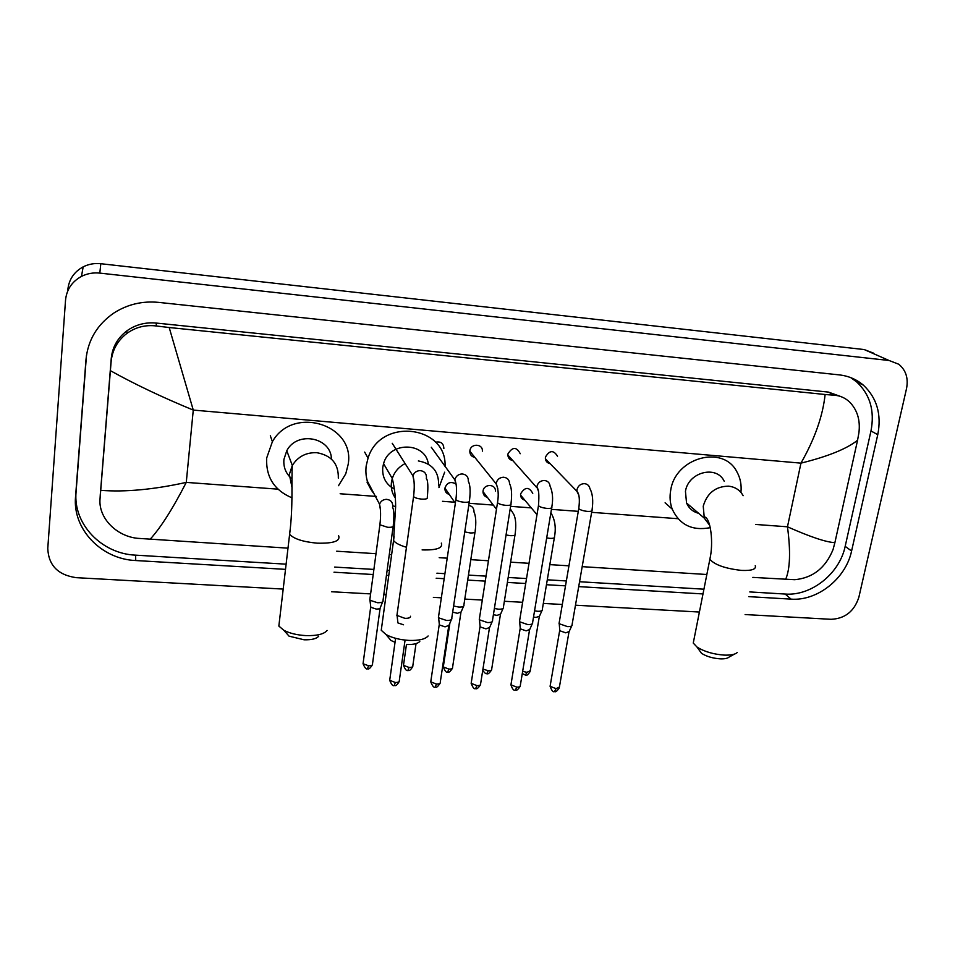 <?xml version="1.0" encoding="UTF-8"?>
<svg xmlns="http://www.w3.org/2000/svg" width="955" height="955" viewBox="0 0 955 955"><rect width="100%" height="100%" fill="white"/><g stroke="black" fill="none" stroke-linecap="round" stroke-linejoin="round"><path stroke-width="1.43" d="M734.395 654.127L729.095 657.064C727.579 658.413 724.594 659.01 720.142 658.843C712.657 658.293 706.437 656.443 701.507 653.316L698.714 649.424M693.939 639.599L693.258 643.061L697.007 647.048C704.193 651.597 713.266 654.282 724.236 655.106C730.742 655.345 735.087 654.485 737.26 652.54M724.224 481.26C716.632 464.775 688.245 472.057 685.451 491.348L686.538 502.987C688.925 508.394 692.972 511.844 698.678 513.348M710.257 527.661C692.291 531.076 679.614 524.892 672.213 509.111C670.004 503.154 669.503 496.851 670.72 490.178C675.364 457.457 723.233 444.469 736.89 471.818C740.364 478.025 741.713 484.889 740.925 492.41M395.036 642.285L390.953 640.459L387.252 636.006M381.893 625.561L381.248 630.264L386.023 634.538C392.171 637.892 399.882 639.85 409.17 640.423C418.97 640.698 425.285 639.217 428.115 635.97M428.341 464.118C425.679 441.771 389.318 441.186 383.576 463.653L382.776 467.282C381.976 477.106 385.844 484.376 394.379 489.103M374.085 493.878C367.627 485.809 364.989 476.509 366.171 465.956L368.045 458.114C380.412 417.156 447.238 425.321 445.054 466.625M444.66 472.2L438.942 487.611M395.633 506.556L392.768 505.875M419.794 641.402C417.824 643.646 413.479 644.673 406.782 644.494M318.695 636.197C316.547 638.776 311.676 639.969 304.096 639.79L289.055 636.161L285.115 631.721M279.433 621.084L278.848 626.074L283.874 630.312C289.711 633.32 297.041 635.087 305.875 635.6C316.976 635.887 324.055 634.156 327.111 630.431M331.445 459.08C331.23 437.259 297.017 430.633 286.775 450.748L283.922 459.415C283.253 467.282 285.939 473.776 291.955 478.909M292.051 497.865C274.276 490.333 265.824 477.058 266.672 458.042L272.39 441.676C293.054 404.944 355.57 424.712 348.145 464.524L345.77 473.799L338.5 485.701M557.517 456.251C553.566 449.853 549.543 450.139 545.424 457.099L545.389 458.758C545.842 461.468 547.418 463.091 550.092 463.641M572.2 624.868C572.248 626.098 570.672 626.671 567.473 626.599L559.236 623.734L559.26 622.314M571.735 625.895L569.156 631.553L565.742 632.831L559.809 630.754L559.726 629.811M520.248 453.709C516.536 446.654 512.429 446.737 507.929 453.947L507.857 454.998C508.12 458.078 509.767 459.928 512.775 460.549M532.711 622.767C532.783 624.045 531.135 624.654 527.781 624.582L519.663 621.801L519.675 620.32M532.245 623.83L529.703 629.524L526.145 630.861L520.296 628.844L520.2 627.865M482.37 451.166C483.075 443.586 470.696 443.144 469.872 450.748L469.824 451.154C469.836 454.592 471.507 456.681 474.862 457.409M492.613 620.631C492.696 621.968 490.977 622.6 487.468 622.541L479.47 619.819L479.47 618.291M492.135 621.741L489.64 627.471L485.916 628.867L480.15 626.898L480.055 625.895M443.86 448.552C443.621 443.299 440.828 441.186 435.492 442.225M451.882 618.458C451.978 619.855 450.175 620.523 446.51 620.452L438.62 617.813L438.62 616.25M451.393 619.604L448.934 625.382L445.054 626.85L439.372 624.928L439.264 623.902M410.507 616.25C410.602 617.706 408.728 618.398 404.884 618.339L396.85 615.366M403.523 624.785L397.925 622.923L397.113 615.772M532.759 493.365C529.022 486.632 524.975 486.787 520.618 493.842L520.547 495.06C520.821 497.746 522.254 499.465 524.856 500.193M542.428 609.612C542.476 610.806 540.9 611.367 537.665 611.284L534.549 610.854M541.986 610.579L539.48 616.19L536.042 617.431L533.523 617.049M495.406 491.061C495.836 483.767 483.875 483.66 483.075 490.966L483.003 491.622C483.075 494.618 484.531 496.528 487.396 497.364M503.512 607.428C503.572 608.681 501.924 609.278 498.546 609.195L494.392 608.49M503.07 608.454L500.599 614.089L497.018 615.39L493.401 614.686M455.213 483.576C450.294 481.32 446.868 482.812 444.958 488.053L444.946 488.124C444.767 491.383 446.224 493.508 449.327 494.487M463.999 605.219C464.07 606.532 462.351 607.141 458.83 607.07L453.601 606.019M463.545 606.282L461.122 611.964L457.373 613.313L452.682 612.119M367.281 480.974L379.541 504.216L380.424 509.839M383.122 600.695C383.218 602.116 381.332 602.784 377.488 602.712L369.979 600.265L369.955 598.761M382.657 601.829L380.305 607.595C380.353 608.621 379.004 609.111 376.234 609.063L370.815 607.296L370.695 606.306M367.018 482.096L370.206 488.124M67.829 289.723C68.879 279.529 73.989 271.9 83.169 266.851C88.66 264.105 94.545 263.055 100.812 263.711L864.215 349.554L873.598 353.171M283.193 589.08L76.245 577.668C57.969 575.041 48.478 565.288 47.774 548.409L65.537 300.133C66.623 289.556 71.935 281.641 81.473 276.389C87.18 273.524 93.303 272.438 99.821 273.106L889.057 360.489L898.679 364.201C905.901 370.074 908.515 378.192 906.534 388.566L858.879 597.185C854.307 611.284 845.044 618.661 831.077 619.306L745.115 614.554M699.406 612.036L575.471 605.207M562.316 604.479L543.323 603.429M522.636 602.283L504.359 601.28M482.323 600.062L464.787 599.095M441.353 597.806L433.367 597.364M386.118 594.762L383.803 594.631M370.612 593.903L331.516 591.742M748.827 596.648L791.05 599.131C817.396 601.208 845.891 578.527 851.585 551.011L877.764 434.668C881.728 414.386 876.917 397.877 863.344 385.14C856.551 379.362 848.553 375.948 839.361 374.897L158.566 302.377C142.391 300.825 127.564 304.335 114.087 312.882C97.303 324.402 87.932 339.992 85.986 359.641L75.541 496.863C72.413 529.273 101.564 559.26 135.717 560.537L285.509 569.359M333.999 572.212L373.214 574.528M386.453 575.304L388.781 575.435M436.172 578.229L444.182 578.706M467.687 580.091L485.271 581.118M507.38 582.431L525.716 583.505M546.463 584.723L565.515 585.845M578.706 586.621L702.987 593.938M86.475 355.296L76.066 492.016C72.962 524.116 101.803 553.852 135.622 555.153L286.118 564.166M749.806 591.933L785.177 594.046C811.308 596.135 839.564 573.657 845.175 546.356L870.972 430.968C874.876 410.841 870.077 394.475 856.587 381.845L850.762 377.631M334.644 567.079L373.894 569.419M387.145 570.219L389.473 570.362M436.913 573.191L444.923 573.68M468.451 575.089L486.047 576.14M508.179 577.465L526.515 578.563M547.287 579.804L566.351 580.95M579.566 581.738L703.93 589.187M841.08 396.647L828.403 392.087L156.143 323.053C145.303 322.086 135.55 324.688 126.884 330.848C117.596 337.939 112.38 347.154 111.246 358.483L100.227 495.502M785.619 579.458C790.131 568.977 790.752 551.429 787.469 526.802C810.353 536.937 826.159 542.225 834.885 542.655L833.058 549.543C825.55 567.938 812.777 577.99 794.727 579.697L752.827 577.393M706.843 574.504L582.18 566.661M568.941 565.826L549.841 564.632M529.022 563.319L510.627 562.161M488.447 560.764L470.803 559.654M447.215 558.174L439.193 557.672M391.622 554.676L389.294 554.533M376.007 553.697L336.649 551.214M287.992 548.158L137.639 538.322C116.259 536.268 97.995 517.658 100.072 498.379L111.102 361.873C112.224 350.139 117.489 340.649 126.884 333.402C135.67 327.123 145.518 324.652 156.429 325.989L169.19 327.517L193.268 410.077C162.159 397.268 134.536 384.125 110.398 370.671M834.885 542.655L857.554 440.279C846.679 448.898 827.818 456.514 800.959 463.139C814.758 438.918 822.816 416.046 825.12 394.499L169.19 327.517M825.12 394.499L834.443 395.251C840.078 395.633 845.115 397.877 849.568 401.983C857.327 409.898 860.443 420.164 858.915 432.758L857.554 440.279M100.729 490.333C125.081 492.243 153.588 489.593 186.273 482.394C172.676 508.884 160.559 527.912 149.935 539.468M743.145 495.693C739.994 490.046 735.099 486.871 728.462 486.155C715.498 486.453 707.082 493.126 703.238 506.186L704.301 518.147L709.708 525.369M755.25 565.67C756.432 569.24 751.872 570.815 741.581 570.41C725.442 568.619 714.865 564.918 709.851 559.332L710.413 556.407M438.572 485.856C439.193 471.842 432.448 463.533 418.35 460.943M441.317 543.109C443.144 548.039 436.745 550.307 422.11 549.901M406.46 547.275C399.715 545.305 395.418 543.049 393.567 540.506L394.069 536.543M404.502 463.879C398.45 467.234 394.379 472.116 392.278 478.503L391.455 482.239C390.75 488.029 392.027 493.246 395.286 497.889M338.321 478.169C338.667 463.855 331.492 455.356 316.797 452.694C306.137 452.312 297.972 456.574 292.314 465.455L289.353 474.408L292.123 488.041M338.619 535.707C340.613 541.079 333.474 543.562 317.227 543.168C303.201 541.891 293.997 538.942 289.616 534.334L290.057 530.12M568.941 632.198L559.415 687.015L556.073 688.674L550.092 686.287L550.259 685.356M554.545 691.48L556.073 688.674M578.909 507.666L578.766 508.573C580.067 509.898 582.813 510.83 587.015 511.343L587.432 511.379C590.99 511.546 592.53 511.068 592.064 509.934C593.377 500.707 592.661 493.628 589.939 488.685C589.295 485.582 587.373 483.899 584.174 483.636C580.377 483.922 577.99 485.928 577.011 489.664L576.951 491.443L578.873 495.227M529.488 630.205L520.32 685.427C520.606 686.585 519.436 687.158 516.834 687.158L510.937 684.831L511.092 683.864M515.402 689.999L516.834 687.158M538.608 504.694L538.465 505.649C539.742 506.95 542.452 507.845 546.594 508.358L547.012 508.394C550.725 508.561 552.336 508.06 551.847 506.878C553.243 498.832 552.659 491.932 550.092 486.202C549.662 482.717 547.681 480.795 544.135 480.461C540.279 480.747 537.868 482.764 536.913 486.537L538.668 491.968M489.414 628.175L480.616 683.828C480.914 685.022 479.697 685.618 476.975 685.63L471.161 683.35L471.316 682.359M475.638 688.495L476.975 685.63M497.651 501.685L497.507 502.664C498.773 503.942 501.435 504.825 505.517 505.314L505.947 505.35C509.827 505.517 511.51 504.992 510.997 503.774C512.143 494.272 511.653 487.587 509.552 483.719C509.409 479.828 507.368 477.667 503.452 477.225C499.549 477.512 497.113 479.553 496.182 483.349L497.806 488.638M448.707 626.11L440.279 682.192C440.601 683.434 439.336 684.067 436.483 684.078L430.753 681.846L430.908 680.82M435.253 686.967L436.483 684.078M468.308 481.165C468.463 476.903 466.41 474.492 462.113 473.943C458.281 474.193 455.845 476.163 454.831 479.84L456.275 485.224M468.296 481.213C470.218 484.842 470.612 491.312 469.478 500.623C470.015 501.888 468.248 502.437 464.19 502.258L463.76 502.223C459.749 501.745 457.123 500.886 455.881 499.632L456.024 498.617M405.075 640.089L399.321 680.533C399.656 681.822 398.331 682.479 395.358 682.491L389.7 680.33L389.843 679.268M394.236 685.415L395.358 682.491M426.455 477.894C426.587 473.585 424.462 471.161 420.105 470.6C416.547 470.779 414.148 472.522 412.918 475.841L414.064 481.738M426.3 478.658C426.646 478.36 428.89 481.129 427.279 497.412C427.84 498.725 426.002 499.298 421.764 499.119L421.322 499.083C417.371 498.629 414.78 497.782 413.563 496.564L413.694 495.514M539.277 616.811L530.252 670.732L526.885 672.332L522.66 671.341M525.453 675.125L526.885 672.332M546.69 537.904L549.841 538.357C553.387 538.501 554.939 537.963 554.509 536.782C555.894 529.201 555.309 522.421 552.778 516.428L550.904 512.572M500.396 614.734L491.706 669.061C491.98 670.183 490.81 670.732 488.196 670.732L482.944 669.073M486.859 673.55L488.196 670.732M506.043 534.955L510.268 535.66C513.969 535.803 515.593 535.254 515.139 534.012C516.309 525.238 515.831 518.637 513.706 514.196L510.209 508.74M460.907 612.621L452.575 667.366C452.873 668.524 451.643 669.109 448.922 669.109L443.299 666.936L443.442 666.005M447.68 671.95L448.922 669.109M464.763 531.887L470.063 532.926C473.919 533.069 475.614 532.496 475.148 531.207C476.294 522.6 475.9 516.178 473.99 511.94C474.074 508.323 472.331 506.138 468.762 505.374M416.034 643.61L412.846 665.647C413.157 666.841 411.88 667.45 409.038 667.45L403.488 665.337L403.631 664.382M407.892 670.326L409.038 667.45M380.09 608.299L372.51 663.892C372.82 665.134 371.495 665.766 368.535 665.778L363.055 663.713L363.187 662.722M367.496 668.679L368.535 665.778M392.72 506.341C392.815 502.187 390.726 499.847 386.465 499.334C383.086 499.501 380.782 501.124 379.541 504.216C380.794 509.469 380.902 516.321 379.887 524.784L380.018 523.71M392.517 507.308C394.009 509.469 394.26 515.521 393.269 525.465C393.782 526.838 391.932 527.458 387.73 527.315L379.887 524.784L369.788 600.003M755.668 524.45L787.469 526.802L800.959 463.139L193.268 410.077L186.273 482.394L277.953 489.163M340.135 493.759L376.413 496.433M442.499 501.315L454.64 502.211M469.072 503.285L493.281 505.064M510.579 506.341L531.29 507.881M551.441 509.361L578.288 511.343M591.646 512.334L678.026 518.708M99.821 273.106L100.812 263.711M889.057 360.489L864.215 349.554M86.416 356.12L85.986 359.641M870.972 430.968L877.764 434.668M845.175 546.356L851.585 551.011M785.177 594.046L791.05 599.131M135.622 555.153L135.717 560.537M76.066 492.016L75.541 496.863M100.335 493.735L100.072 498.379M111.246 358.483L111.102 361.873M156.143 323.053L156.429 325.989M828.403 392.087L834.443 395.251M701.507 653.316L697.007 647.048M686.538 502.987L704.301 518.147L704.993 517.049C710.747 519.21 713.707 542.977 709.851 559.332L693.258 643.061M672.213 509.111L665.11 502.808M390.953 640.459L386.023 634.538M383.576 463.653L392.278 478.503C394.546 487.838 395.657 497.233 395.633 506.675L393.567 540.506L381.248 630.264M368.045 458.114L364.679 452.097M289.055 636.161L283.874 630.312M286.775 450.748L292.314 465.455C291.335 479.732 293.257 506.842 289.616 534.334L278.848 626.074M272.39 441.676L270.325 435.778M559.272 687.91C556.98 691.241 555.44 692.423 554.652 691.48C553.255 692.518 551.739 690.775 550.092 686.287L559.678 630.551M559.057 623.472L578.766 508.573C579.924 499.74 579.339 494.022 577.035 491.419L545.389 458.758M591.897 510.853L572.093 624.606M559.809 630.754L559.236 623.734M520.177 686.37C517.908 689.725 516.345 690.942 515.497 689.999C513.874 690.942 512.358 689.224 510.937 684.831L520.165 628.641M519.484 621.514L538.465 505.649C539.324 494.63 538.787 488.626 536.829 487.659L507.857 454.998M551.692 507.833L532.615 622.493M520.296 628.844L519.663 621.801M480.472 684.795C478.18 688.221 476.593 689.462 475.733 688.495C474.42 689.558 472.892 687.839 471.161 683.35L480.019 626.695M479.279 619.544L497.507 502.664C498.796 494.977 498.343 488.685 496.123 483.791L469.824 451.154M510.841 504.765L492.505 620.356M480.15 626.898L479.47 619.819M440.148 683.195C437.879 686.669 436.28 687.922 435.337 686.967C434.059 688.018 432.531 686.311 430.753 681.846L439.228 624.725M431.29 447.238L454.831 479.84C456.681 484.042 457.039 490.643 455.881 499.632L438.429 617.527M469.323 501.638L451.763 618.172M439.372 624.928L438.62 617.813M399.19 681.56C397.232 684.998 395.609 686.275 394.308 685.415C393.09 686.49 391.55 684.783 389.7 680.33L395.597 638.31M392.219 443.275L412.918 475.841C414.434 480.592 414.649 487.504 413.563 496.564L396.922 615.486M530.12 671.592C527.829 674.91 526.301 676.092 525.537 675.137L522.289 673.55M520.547 495.06L536.985 514.673M554.354 537.725L542.333 609.362M491.574 669.944C489.306 673.311 487.766 674.516 486.943 673.562C486.107 674.23 484.71 673.156 482.741 670.315M483.003 491.622L496.481 509.254M514.984 535.003L503.416 607.177M452.455 668.285C450.223 671.663 448.659 672.893 447.752 671.962C446.522 673 445.03 671.329 443.299 666.936L449.889 623.138M444.946 488.124L455.344 503.237M474.993 532.221L463.891 604.969M412.727 666.59C410.781 669.944 409.194 671.198 407.964 670.326C406.746 671.365 405.254 669.694 403.488 665.337L406.46 644.47M372.39 664.859C370.146 668.369 368.535 669.646 367.556 668.679C366.386 669.73 364.894 668.082 363.055 663.713L370.683 607.094M393.126 526.539L383.015 600.444M370.815 607.296L369.979 600.265M81.473 276.389L83.169 266.851M856.587 381.845L863.344 385.14M126.884 330.848L126.884 333.402"/></g></svg>
